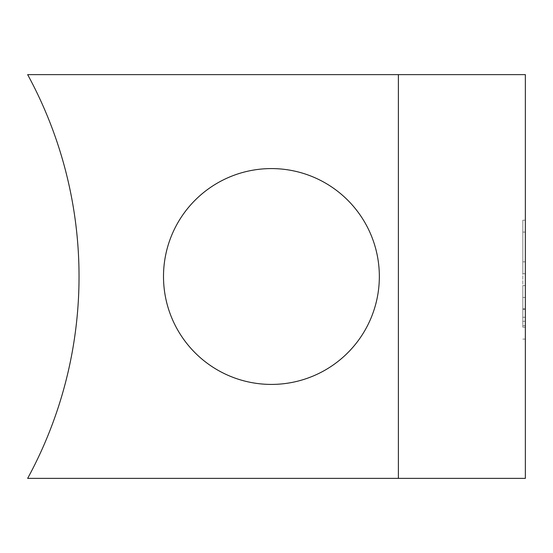 <?xml version="1.0" encoding="UTF-8"?>
<svg xmlns="http://www.w3.org/2000/svg" width="553" height="553" viewBox="0 0 553 553"><rect width="100%" height="100%" fill="white"/><g stroke="black" fill="none" stroke-linecap="round" stroke-linejoin="round"><path stroke-width="0.41" stroke-dasharray="2.77 2.07" d="M522.813 317.222L522.813 220.212L522.813 273.707L522.813 261.825L525.35 261.825L525.35 339.1L525.35 220.212L525.35 273.707L525.35 261.825L522.813 261.825L522.813 232.101L522.813 327.21L522.813 317.222L525.35 317.222M522.813 309.376L522.813 285.597L522.813 317.27L522.813 297.486L525.35 297.486L525.35 321.265L525.35 285.597L525.35 317.27L525.35 297.486L522.813 297.486L522.813 309.376L525.35 309.376M271.419 384.418A107.918 107.918 0 0 1 163.501 276.5A107.918 107.918 0 0 1 271.419 168.582A107.918 107.918 0 0 1 379.344 276.5A107.918 107.918 0 0 1 271.419 384.418M398.388 74.627L398.388 478.373M525.35 74.627L525.35 478.373L27.65 478.373A422.236 422.236 0 0 0 27.65 74.627L525.35 74.627M522.813 308.816L525.35 308.816M522.813 321.265L525.35 321.265M522.813 285.597L525.35 285.597L522.813 285.597M522.813 317.27L525.35 317.27M522.813 273.707L525.35 273.707L522.813 273.707M522.813 325.682L525.35 325.682M525.35 232.101L522.813 232.101M522.813 339.1L525.35 339.1M522.813 220.212L525.35 220.212M525.35 327.21L522.813 327.21"/><path stroke-width="0.83" d="M271.419 168.582A107.918 107.918 0 0 0 163.501 276.5A107.918 107.918 0 0 0 271.419 384.418A107.918 107.918 0 0 0 379.344 276.5A107.918 107.918 0 0 0 271.419 168.582M27.65 478.373A422.236 422.236 0 0 0 27.65 74.627L398.388 74.627L398.388 478.373L27.65 478.373M398.388 74.627L525.35 74.627L525.35 478.373L398.388 478.373"/></g></svg>
